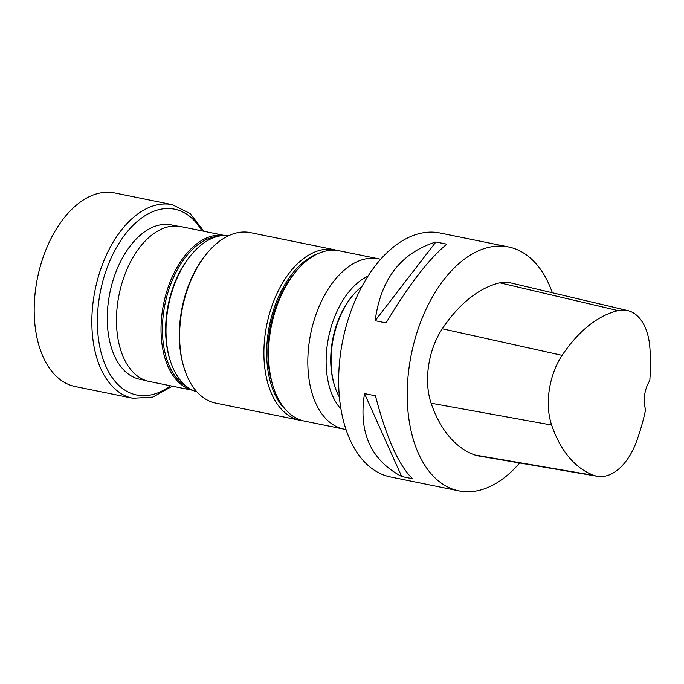 <?xml version="1.0" encoding="UTF-8"?>
<svg xmlns="http://www.w3.org/2000/svg" width="684" height="684" viewBox="0 0 684 684"><rect width="100%" height="100%" fill="white"/><g stroke="black" fill="none" stroke-linecap="round" stroke-linejoin="round"><path stroke-width="1.03" d="M519.626 462.983A124.462 73.863 -78.5 0 1 465.813 491.728A124.462 73.863 -78.5 0 1 458.887 490.881L390.325 476.919A124.462 73.863 -78.5 0 1 342.795 340.222A124.462 73.863 -78.5 0 1 440 232.996L508.563 246.958A124.462 73.863 -78.5 0 1 552.347 292.761M458.887 490.881A124.462 73.863 -78.5 0 1 411.349 354.184A124.462 73.863 -78.5 0 1 508.563 246.958M435.905 241.974L446.814 244.188C429.107 258.637 408.861 284.877 386.058 322.916L375.157 320.693C380.714 279.149 400.961 252.909 435.905 241.974L375.157 320.693M364.521 393.591L375.43 395.814C386.511 438.076 398.9 465.719 412.597 478.74L401.688 476.517C370.754 459.981 358.365 432.339 364.521 393.591L401.688 476.517M597.457 476.312L478.321 455.903A59.269 35.175 -78.5 0 1 474.876 455.005A142.246 84.414 -78.5 0 1 431.108 403.209A59.269 35.175 -78.5 0 1 442.3 328.773A142.246 84.414 -78.5 0 1 499.799 282.825A59.269 35.175 -78.5 0 1 509.982 282.748L627.613 310.553A55.498 32.935 -78.5 0 1 649.783 346.617A138.476 82.174 -78.5 0 1 649.8 380.535A23.709 14.065 -78.5 0 0 645.619 409.579A138.476 82.174 -78.5 0 1 636.411 441.779A55.498 32.935 -78.5 0 1 597.457 476.312A55.498 32.935 -78.5 0 1 594.234 475.474A138.476 82.174 -78.5 0 1 551.629 425.055A55.498 32.935 -78.5 0 1 562.103 355.355A138.476 82.174 -78.5 0 1 618.079 310.622A55.498 32.935 -78.5 0 1 627.613 310.553M145.658 380.475L139.963 379.312A78.788 46.751 -78.5 0 1 109.876 292.786A78.788 46.751 -78.5 0 1 171.402 224.916L177.105 226.079M184.073 367.872L183.671 366.556A85.192 50.556 -78.5 0 1 206.645 253.755L207.526 252.695A86.988 51.625 -78.5 0 1 250.455 232.637L334.733 249.805A86.988 51.625 -78.5 0 0 266.786 324.738A86.988 51.625 -78.5 0 0 300.011 420.284L215.734 403.115A86.988 51.625 -78.5 0 1 184.073 367.872A86.988 51.625 -78.5 0 1 207.526 252.695M345.993 429.492A86.911 51.574 -78.5 0 1 343.898 429.142L304.628 421.147A86.911 51.574 -78.5 0 1 272.993 385.93A86.911 51.574 -78.5 0 1 296.428 270.855A86.911 51.574 -78.5 0 1 339.315 250.814L378.585 258.808A86.911 51.574 -78.5 0 1 380.646 259.304M272.993 385.93L272.121 383.091A83.055 49.291 -78.5 0 1 294.522 273.121L296.428 270.855M361.913 286.536A68.357 40.561 101.5 0 0 353.004 295.172A68.357 40.561 101.5 0 0 334.57 385.673A68.357 40.561 101.5 0 0 339.392 397.105M353.004 295.172L352.029 296.334A66.382 39.39 101.5 0 0 334.125 384.22L334.57 385.673M367.992 276.174A73.863 43.836 101.5 0 0 358.673 282.005A73.863 43.836 101.5 0 0 327.277 344.924A73.863 43.836 101.5 0 0 340.94 409.015M343.898 429.142A86.911 51.574 -78.5 0 1 307.826 360.066A86.911 51.574 -78.5 0 1 346.104 268.59A86.911 51.574 -78.5 0 1 378.585 258.808M192.897 390.35L149.266 381.467A79.036 46.905 -78.5 0 1 119.084 294.659A79.036 46.905 -78.5 0 1 180.807 226.575L224.438 235.458M170.077 360.058L169.623 358.587A77.788 46.161 -78.5 0 1 190.597 255.594L191.597 254.414A79.789 47.35 101.5 0 0 170.077 360.058A79.789 47.35 101.5 0 0 196.924 391.846M228.73 235.655A79.789 47.35 101.5 0 0 191.597 254.414M172.351 386.169L152.814 397.088L132.858 398.276L75.206 386.537A98.778 58.619 -78.5 0 1 34.2 308.022A98.778 58.619 -78.5 0 1 77.711 204.063A98.778 58.619 -78.5 0 1 109.132 192.272A98.778 58.619 -78.5 0 1 114.63 192.948L172.282 204.687L190.186 213.579L203.892 231.278M594.234 475.474L474.876 455.005M551.629 425.055L431.108 403.209M562.103 355.355L442.3 328.773M618.079 310.622L499.799 282.825M318.248 253.533A85.013 50.445 101.5 0 0 269.496 325.293A85.013 50.445 101.5 0 0 286.305 410.4M192.82 390.316A79.036 46.905 -78.5 0 1 163.647 303.739A79.036 46.905 -78.5 0 1 224.352 235.458M217.948 236.339A78.036 46.307 101.5 0 0 165.024 304.012A78.036 46.307 101.5 0 0 187.271 386.999M170.384 385.767A94.828 56.276 -78.5 0 1 99.513 345.454A94.828 56.276 -78.5 0 1 139.168 219.863A94.828 56.276 -78.5 0 1 201.925 230.876M132.858 398.276A98.778 58.619 -78.5 0 1 91.853 319.761A98.778 58.619 -78.5 0 1 135.364 215.802A98.778 58.619 -78.5 0 1 172.282 204.687M337.52 250.498L334.733 249.805M300.011 420.284L302.85 420.728"/></g></svg>
